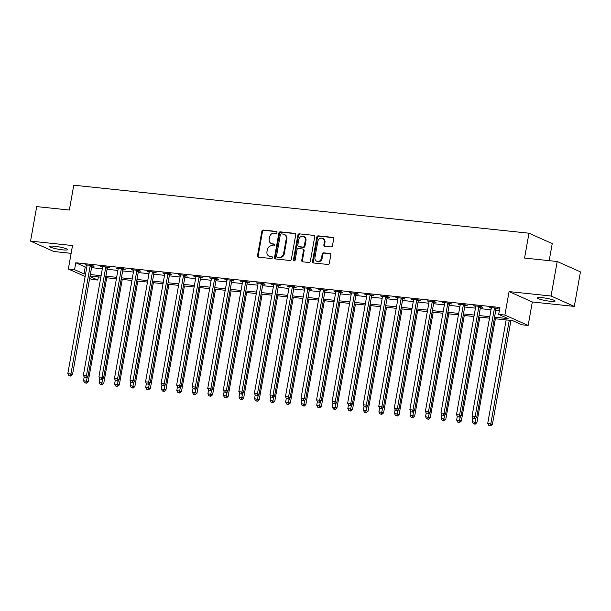 <?xml version="1.0" encoding="UTF-8"?>
<svg xmlns="http://www.w3.org/2000/svg" width="611" height="611" viewBox="0 0 611 611"><rect width="100%" height="100%" fill="white"/><g stroke="black" fill="none" stroke-linecap="round" stroke-linejoin="round"><path stroke-width="0.92" d="M276.959 232.463A0.97 0.848 -65.9 0 0 276.271 231.424L263.303 230.057A1.39 1.214 -65.9 0 0 261.844 231.286L257.498 255.673A1.39 1.214 -65.9 0 0 258.476 257.162L271.444 258.529A0.97 0.848 -65.9 0 0 271.788 256.628L270.108 256.452A4.445 3.88 -65.9 0 1 269.069 256.177A4.445 3.88 -65.9 0 1 266.969 251.709L267.335 249.67A4.445 3.88 -65.9 0 1 272.01 245.752L273.69 245.928A0.97 0.848 -65.9 0 0 274.034 244.026L272.353 243.85A4.445 3.88 -65.9 0 1 271.307 243.575A4.445 3.88 -65.9 0 1 269.214 239.1L269.581 237.068A4.445 3.88 -65.9 0 1 274.255 233.142L275.935 233.326A0.97 0.848 -65.9 0 0 276.959 232.463M542.178 297.672A9.058 1.207 -169.9 0 0 537.283 297.878A9.058 1.207 -169.9 0 0 550.221 301.269A9.058 1.207 -169.9 0 0 555.116 301.055A9.058 1.207 -169.9 0 0 542.178 297.672M54.631 246.256A9.058 1.207 -169.9 0 0 49.735 246.462A9.058 1.207 -169.9 0 0 62.673 249.846A9.058 1.207 -169.9 0 0 67.569 249.639A9.058 1.207 -169.9 0 0 54.631 246.256M331.002 246.928A1.39 1.214 -65.9 0 0 332.468 245.706L333.69 238.863A1.39 1.214 -65.9 0 0 332.705 237.374L318.3 235.861A1.39 1.214 -65.9 0 0 316.842 237.083L312.496 261.477A1.39 1.214 -65.9 0 0 313.474 262.959L327.878 264.479A1.39 1.214 -65.9 0 0 329.344 263.257L330.811 254.986A1.39 1.214 -65.9 0 0 329.833 253.504L323.67 252.855A1.39 1.214 -65.9 0 0 322.211 254.077L321.478 258.178A3.712 3.246 -65.9 0 1 316.697 261.225A3.712 3.246 -65.9 0 1 314.948 257.491L317.804 241.429A3.712 3.246 -65.9 0 1 322.585 238.382A3.712 3.246 -65.9 0 1 324.334 242.124L323.861 244.797A1.39 1.214 -65.9 0 0 324.838 246.279L331.002 246.928M557.201 261.5L580.45 271.887L574.302 306.401L551.053 296.014L557.201 261.5L524.559 258.056L528.981 233.203L73.771 185.194L69.349 210.047L36.698 206.602L30.55 241.116L72.526 245.546L68.348 269.016L74.565 269.672L75.795 262.768L499.913 307.501L498.683 314.398L504.9 315.055L528.148 325.442L521.924 324.785L512.499 320.576L494.284 318.659M551.053 296.014L509.078 291.584L504.9 315.055M295.716 234.853A1.39 1.214 -65.9 0 0 294.739 233.371L280.334 231.852A1.39 1.214 -65.9 0 0 278.868 233.081L274.53 257.475A1.39 1.214 -65.9 0 0 275.508 258.957L289.912 260.477A1.39 1.214 -65.9 0 0 291.371 259.247L295.716 234.853M299.321 233.853L313.726 235.372A1.39 1.214 -65.9 0 1 314.703 236.862L310.357 261.248A1.39 1.214 -65.9 0 1 308.899 262.478L302.728 261.829A1.39 1.214 -65.9 0 1 301.75 260.347L303.514 250.449A1.39 1.214 -65.9 0 0 302.537 248.967L298.443 248.54A1.39 1.214 -65.9 0 0 296.984 249.762L295.144 260.065A0.97 0.848 -65.9 0 1 293.44 259.881L297.855 235.082A1.39 1.214 -65.9 0 1 299.321 233.853L313.726 235.372M30.55 241.116L53.799 251.503L71.136 253.336M75.795 262.768L85.219 266.976L86.793 267.144M91.566 267.649L102.335 268.787M107.108 269.291L117.885 270.421M122.658 270.925L133.427 272.063M138.201 272.567L148.977 273.705M153.751 274.209L164.519 275.34M169.3 275.844L180.069 276.982M184.843 277.486L195.619 278.624M200.393 279.128L211.162 280.258M215.935 280.762L226.712 281.9M231.485 282.404L242.254 283.542M247.027 284.046L257.804 285.184M262.577 285.681L273.354 286.819M278.127 287.323L288.896 288.461M293.67 288.965L304.446 290.103M309.219 290.599L319.988 291.737M324.762 292.241L335.538 293.379M340.312 293.883L351.081 295.021M355.862 295.525L366.631 296.656M371.404 297.16L382.18 298.298M386.954 298.802L397.723 299.94M402.496 300.444L413.273 301.574M418.046 302.078L428.815 303.216M433.589 303.72L444.365 304.858M449.138 305.363L459.915 306.493M464.688 306.997L475.457 308.135M480.231 308.639L491.007 309.777M495.781 310.281L499.347 310.655M92.009 266.029L94.033 266.243L92.46 265.541L84.998 264.754L87.068 265.51M107.551 267.671L109.575 267.885L108.01 267.183L100.54 266.396L102.617 267.152M123.101 269.314L125.125 269.527L123.552 268.825L116.09 268.038L118.167 268.794M138.644 270.948L140.667 271.162L139.102 270.459L131.64 269.672L133.71 270.429M154.193 272.59L156.217 272.804L154.644 272.101L147.182 271.315L149.26 272.071M169.743 274.232L171.767 274.446L170.194 273.743L162.732 272.957L164.802 273.713M185.286 275.874L187.31 276.08L185.736 275.385L178.275 274.599L180.352 275.347M200.836 277.509L202.86 277.722L201.286 277.02L193.824 276.233L195.902 276.989M216.378 279.151L218.402 279.364L216.836 278.662L209.374 277.875L211.444 278.631M231.928 280.793L233.952 281.007L232.379 280.304L224.917 279.517L226.994 280.266M247.478 282.427L249.494 282.641L247.929 281.938L240.467 281.152L242.536 281.908M263.02 284.069L265.044 284.283L263.471 283.58L256.009 282.794L258.086 283.55M278.57 285.711L280.594 285.925L279.021 285.222L271.559 284.436L273.629 285.184M294.112 287.346L296.136 287.56L294.571 286.857L287.101 286.07L289.179 286.826M309.662 288.988L311.686 289.202L310.113 288.499L302.651 287.712L304.729 288.468M325.205 290.63L327.229 290.844L325.663 290.141L318.201 289.354L320.271 290.11M340.755 292.264L342.779 292.478L341.205 291.775L333.743 290.989L335.821 291.745M356.305 293.906L358.329 294.12L356.755 293.417L349.293 292.631L351.363 293.387M371.847 295.548L373.871 295.762L372.298 295.06L364.836 294.273L366.913 295.029M387.397 297.183L389.421 297.397L387.848 296.694L380.386 295.907L382.463 296.663M402.939 298.825L404.963 299.039L403.397 298.336L395.936 297.549L398.005 298.305M418.489 300.467L420.513 300.681L418.94 299.978L411.478 299.191L413.555 299.948M434.039 302.101L436.055 302.315L434.49 301.62L427.028 300.826L429.098 301.582M449.581 303.743L451.605 303.957L450.032 303.255L442.57 302.468L444.648 303.224M465.131 305.385L467.155 305.599L465.582 304.897L458.12 304.11L460.19 304.866M480.674 307.028L482.698 307.234L481.132 306.539L473.662 305.752L475.74 306.501M496.224 308.662L498.248 308.876L496.674 308.173L489.212 307.386L491.29 308.143M549.19 260.653L552.229 243.59L528.981 233.203M509.078 291.584L532.326 301.971L574.302 306.401M532.326 301.971L528.148 325.442M98.371 276.898L97.813 280.059L91.589 279.403L89.626 278.524M494.551 317.185L508.108 318.614L498.683 314.398M74.565 269.672L83.99 273.881L85.563 274.049M90.336 274.553L101.105 275.691M105.879 276.187L116.655 277.325M121.429 277.829L132.197 278.967M136.971 279.471L147.747 280.609M152.521 281.106L163.29 282.244M168.071 282.748L178.84 283.886M183.613 284.39L194.39 285.528M199.163 286.032L209.932 287.162M214.705 287.666L225.482 288.804M230.255 289.309L241.024 290.446M245.798 290.951L256.574 292.081M261.348 292.585L272.124 293.723M276.898 294.227L287.666 295.365M292.44 295.869L303.216 296.999M307.99 297.504L318.759 298.642M323.532 299.146L334.309 300.284M339.082 300.788L349.851 301.918M354.632 302.422L365.401 303.56M370.174 304.064L380.951 305.202M385.724 305.706L396.493 306.844M401.267 307.341L412.043 308.479M416.817 308.983L427.585 310.121M432.359 310.625L443.135 311.763M447.909 312.259L458.685 313.397M463.459 313.901L474.228 315.039M479.001 315.543L489.778 316.681M85.12 276.508L68.348 269.016M89.977 276.554L97.813 280.059M489.51 318.155L478.741 317.017M473.968 316.513L463.191 315.375M458.418 314.871L447.649 313.733M442.876 313.237L432.099 312.099M427.326 311.595L416.549 310.457M411.776 309.953L401.007 308.815M396.233 308.311L385.457 307.18M380.684 306.676L369.915 305.538M365.141 305.034L354.365 303.896M349.591 303.392L338.822 302.262M334.049 301.758L323.272 300.62M318.499 300.116L307.723 298.978M302.949 298.474L292.18 297.343M287.407 296.839L276.63 295.701M271.857 295.197L261.088 294.059M256.315 293.555L245.538 292.425M240.765 291.921L229.988 290.783M225.215 290.278L214.446 289.14M209.672 288.636L198.896 287.498M194.122 287.002L183.353 285.864M178.58 285.36L167.804 284.222M163.03 283.718L152.261 282.58M147.488 282.083L136.711 280.945M131.938 280.441L121.161 279.303M116.388 278.799L105.619 277.661M100.846 277.157L90.069 276.027M85.219 266.976L83.99 273.881M86.571 265.457L86.663 264.93M102.113 267.099L102.205 266.572M117.663 268.741L117.755 268.214M133.206 270.375L133.305 269.848M148.756 272.017L148.847 271.49M164.298 273.659L164.397 273.132M179.848 275.294L179.94 274.767M195.398 276.936L195.489 276.409M210.94 278.578L211.032 278.051M226.49 280.212L226.582 279.693M242.032 281.854L242.132 281.327M257.582 283.496L257.674 282.969M273.132 285.138L273.224 284.611M288.675 286.773L288.766 286.246M304.225 288.415L304.316 287.888M319.767 290.057L319.866 289.53M335.317 291.691L335.408 291.164M350.859 293.333L350.958 292.806M366.409 294.976L366.501 294.449M381.959 296.61L382.051 296.083M397.501 298.252L397.593 297.725M413.051 299.894L413.143 299.367M428.594 301.529L428.693 301.002M444.144 303.171L444.235 302.644M459.693 304.813L459.785 304.286M475.236 306.447L475.327 305.928M490.786 308.089L490.877 307.562M271.307 243.575L271.941 243.85A4.445 3.88 -65.9 0 0 272.98 244.133L272.353 243.85M274.53 244.293L272.98 244.133M269.069 256.177L269.695 256.46A4.445 3.88 -65.9 0 0 270.734 256.735L270.108 256.452M272.285 256.895L270.734 256.735M276.775 231.691L263.929 230.339A1.39 1.214 -65.9 0 0 262.47 231.561L258.125 255.956A1.39 1.214 -65.9 0 0 258.491 257.162M295.357 233.654L280.961 232.134A1.39 1.214 -65.9 0 0 279.502 233.364L275.156 257.75A1.39 1.214 -65.9 0 0 275.515 258.957M281.343 233.891A0.97 0.848 -65.9 0 0 280.319 234.754L276.5 256.162A0.97 0.848 -65.9 0 0 277.188 257.2L278.96 257.391A4.445 3.88 -65.9 0 0 283.634 253.466L286.246 238.825A4.445 3.88 -65.9 0 0 284.153 234.357A4.445 3.88 -65.9 0 0 283.107 234.082L281.343 233.891M276.959 257.139L277.585 257.422A0.97 0.848 -65.9 0 0 277.814 257.483L277.188 257.2M284.153 234.357L284.779 234.639A4.445 3.88 -65.9 0 1 286.872 239.107L284.268 253.741A4.445 3.88 -65.9 0 1 279.586 257.666L277.814 257.483M302.857 249.051L303.484 249.334A1.39 1.214 -65.9 0 1 304.141 250.731L302.376 260.622A1.39 1.214 -65.9 0 0 302.743 261.829M299.948 234.135A1.39 1.214 -65.9 0 0 298.481 235.365L294.067 260.164A0.97 0.848 -65.9 0 0 294.242 260.92M305.34 240.184A3.712 3.246 -65.9 0 0 303.591 236.449A3.712 3.246 -65.9 0 0 298.81 239.497L297.801 245.156A1.39 1.214 -65.9 0 0 298.779 246.638L302.873 247.073A1.39 1.214 -65.9 0 0 304.331 245.843L305.34 240.184L305.974 240.467A3.712 3.246 -65.9 0 0 304.217 236.732L303.591 236.449M298.458 246.554L299.085 246.829A1.39 1.214 -65.9 0 0 299.413 246.92L298.779 246.638M305.974 240.467L304.965 246.126A1.39 1.214 -65.9 0 1 303.499 247.348L299.413 246.92M322.585 238.382L323.219 238.664A3.712 3.246 -65.9 0 1 324.968 242.399L324.487 245.08A1.39 1.214 -65.9 0 0 324.853 246.279M316.697 261.225L317.323 261.508A3.712 3.246 -65.9 0 0 322.104 258.461L321.478 258.178M330.452 253.786L324.296 253.137A1.39 1.214 -65.9 0 0 322.837 254.359L322.104 258.461M333.323 237.656L318.927 236.136A1.39 1.214 -65.9 0 0 317.468 237.366L313.122 261.76A1.39 1.214 -65.9 0 0 313.489 262.959M84.196 376.895L83.524 380.661L88.205 381.692L106.719 277.784M85.853 382.891L84.608 382.761L86.479 383.173L85.853 382.891L87.365 376.895M84.608 382.761L83.524 380.661M88.205 381.692L86.479 383.173M90.436 265.334L90.344 265.502A1.413 1.237 -65.9 0 0 90.161 266.006L70.929 373.97L67.821 373.642L87.052 265.678A1.413 1.237 -65.9 0 0 87.052 265.151L87.022 264.968M92.292 265.525L91.91 266.197A1.413 1.237 -65.9 0 0 91.734 266.709L72.503 374.673L70.929 373.97L70.15 375.872L68.906 375.742L70.15 375.872M70.777 376.155L72.503 374.673M67.821 373.642L68.906 375.742M99.746 378.53L99.074 382.295L103.755 383.326L122.261 279.418M101.403 384.533L100.158 384.403L102.029 384.815L101.403 384.533L102.908 378.537M100.158 384.403L99.074 382.295M103.755 383.326L102.029 384.815M115.288 380.172L114.616 383.937L119.298 384.968L137.811 281.06M116.945 386.175L115.7 386.045L117.579 386.458L116.945 386.175L118.458 380.179M115.7 386.045L114.616 383.937M119.298 384.968L117.579 386.458M130.838 381.814L130.166 385.579L134.848 386.61L153.353 282.702M132.495 387.809L131.25 387.68L133.122 388.092L132.495 387.809L134.008 381.814M131.25 387.68L130.166 385.579M134.848 386.61L133.122 388.092M105.986 266.969L105.886 267.137A1.413 1.237 -65.9 0 0 105.703 267.641L86.472 375.605L83.363 375.276L102.595 267.32A1.413 1.237 -65.9 0 0 102.602 266.793L102.564 266.61M107.841 267.167L107.46 267.839A1.413 1.237 -65.9 0 0 107.276 268.344L88.045 376.307L86.472 375.605L85.693 377.514L84.448 377.384L85.693 377.514M86.319 377.797L88.045 376.307M83.363 375.276L84.448 377.384M121.528 268.611L121.436 268.779A1.413 1.237 -65.9 0 0 121.253 269.283L102.022 377.247L98.913 376.918L118.144 268.955A1.413 1.237 -65.9 0 0 118.144 268.428L118.114 268.252M123.384 268.802L123.01 269.482A1.413 1.237 -65.9 0 0 122.826 269.986L103.595 377.949L102.022 377.247L101.243 379.156L99.998 379.026L101.243 379.156M101.869 379.439L103.595 377.949M98.913 376.918L99.998 379.026M137.078 270.253L136.979 270.421A1.413 1.237 -65.9 0 0 136.803 270.925L117.572 378.889L114.463 378.56L133.694 270.597A1.413 1.237 -65.9 0 0 133.694 270.07L133.664 269.886M138.934 270.444L138.552 271.116A1.413 1.237 -65.9 0 0 138.369 271.628L119.137 379.591L117.572 378.889L116.785 380.79L115.54 380.661L116.785 380.79M117.419 381.073L119.137 379.591M114.463 378.56L115.54 380.661M146.38 383.448L145.716 387.214L150.39 388.245L168.903 284.336M148.038 389.451L146.8 389.322L148.672 389.734L148.038 389.451L149.55 383.456M146.8 389.322L145.716 387.214M150.39 388.245L148.672 389.734M152.62 271.887L152.529 272.055A1.413 1.237 -65.9 0 0 152.345 272.567L133.114 380.523L130.006 380.202L149.237 272.239A1.413 1.237 -65.9 0 0 149.237 271.712L149.206 271.528M154.476 272.086L154.102 272.758A1.413 1.237 -65.9 0 0 153.919 273.262L134.687 381.226L133.114 380.523L132.335 382.433L131.09 382.303L132.335 382.433M132.961 382.715L134.687 381.226M130.006 380.202L131.09 382.303M161.93 385.09L161.258 388.856L165.94 389.887L184.446 285.979M163.588 391.093L162.343 390.964L164.214 391.376L163.588 391.093L165.1 385.098M162.343 390.964L161.258 388.856M165.94 389.887L164.214 391.376M168.17 273.529L168.078 273.697A1.413 1.237 -65.9 0 0 167.895 274.202L148.664 382.165L145.555 381.837L164.787 273.873A1.413 1.237 -65.9 0 0 164.787 273.354L164.756 273.17M170.026 273.728L169.644 274.4A1.413 1.237 -65.9 0 0 169.461 274.904L150.23 382.868L148.664 382.165L147.885 384.075L146.64 383.945L147.885 384.075M148.511 384.357L150.23 382.868M145.555 381.837L146.64 383.945M177.48 386.732L176.808 390.498L181.49 391.529L199.996 287.621M179.138 392.728L177.893 392.598L179.764 393.01L179.138 392.728L180.642 386.732M177.893 392.598L176.808 390.498M181.49 391.529L179.764 393.01M183.72 275.171L183.621 275.34A1.413 1.237 -65.9 0 0 183.437 275.844L164.206 383.807L161.098 383.479L180.329 275.515A1.413 1.237 -65.9 0 0 180.337 274.988L180.298 274.805M185.568 275.362L185.194 276.042A1.413 1.237 -65.9 0 0 185.011 276.546L165.78 384.51L164.206 383.807L163.427 385.717L162.182 385.579L163.427 385.717M164.054 385.992L165.78 384.51M161.098 383.479L162.182 385.579M193.023 388.367L192.35 392.14L197.032 393.163L215.546 289.255M194.68 394.37L193.435 394.24L195.306 394.653L194.68 394.37L196.192 388.375M193.435 394.24L192.35 392.14M197.032 393.163L195.306 394.653M199.262 276.806L199.171 276.974A1.413 1.237 -65.9 0 0 198.987 277.486L179.756 385.449L176.648 385.121L195.879 277.157A1.413 1.237 -65.9 0 0 195.879 276.63L195.848 276.447M201.118 277.004L200.736 277.677A1.413 1.237 -65.9 0 0 200.561 278.181L181.33 386.144L179.756 385.449L178.977 387.351L177.732 387.221L178.977 387.351M179.603 387.634L181.33 386.144M176.648 385.121L177.732 387.221M208.572 390.009L207.9 393.774L212.582 394.805L231.088 290.897M210.23 396.012L208.985 395.882L210.856 396.295L210.23 396.012L211.734 390.017M208.985 395.882L207.9 393.774M212.582 394.805L210.856 396.295M214.812 278.448L214.713 278.616A1.413 1.237 -65.9 0 0 214.537 279.12L195.306 387.084L192.19 386.755L211.421 278.792A1.413 1.237 -65.9 0 0 211.429 278.272L211.391 278.089M216.668 278.647L216.286 279.319A1.413 1.237 -65.9 0 0 216.103 279.823L196.872 387.786L195.306 387.084L194.519 388.993L193.275 388.863L194.519 388.993M195.153 389.276L196.872 387.786M192.19 386.755L193.275 388.863M224.115 391.651L223.45 395.416L228.124 396.447L246.638 292.539M225.772 397.654L224.535 397.517L226.406 397.929L225.772 397.654L227.284 391.659M224.535 397.517L223.45 395.416M228.124 396.447L226.406 397.929M230.355 280.09L230.263 280.258A1.413 1.237 -65.9 0 0 230.08 280.762L210.848 388.726L207.74 388.397L226.971 280.434A1.413 1.237 -65.9 0 0 226.971 279.907L226.941 279.723M232.211 280.281L231.836 280.961A1.413 1.237 -65.9 0 0 231.653 281.465L212.422 389.428L210.848 388.726L210.069 390.635L208.825 390.498L210.069 390.635M210.696 390.91L212.422 389.428M207.74 388.397L208.825 390.498M239.665 393.285L238.993 397.058L243.674 398.082L262.18 294.174M241.322 399.288L240.077 399.159L241.948 399.571L241.322 399.288L242.834 393.293M240.077 399.159L238.993 397.058M243.674 398.082L241.948 399.571M245.905 281.724L245.813 281.892A1.413 1.237 -65.9 0 0 245.63 282.404L226.398 390.368L223.29 390.039L242.521 282.076A1.413 1.237 -65.9 0 0 242.521 281.549L242.491 281.365M247.761 281.923L247.379 282.595A1.413 1.237 -65.9 0 0 247.195 283.107L227.964 391.063L226.398 390.368L225.612 392.27L224.374 392.14L225.612 392.27M226.246 392.552L227.964 391.063M223.29 390.039L224.374 392.14M255.215 394.927L254.543 398.693L259.217 399.724L277.73 295.816M256.872 400.931L255.627 400.801L257.498 401.213L256.872 400.931L258.377 394.935M255.627 400.801L254.543 398.693M259.217 399.724L257.498 401.213M261.447 283.367L261.355 283.535A1.413 1.237 -65.9 0 0 261.172 284.039L241.941 392.002L238.832 391.674L258.063 283.71A1.413 1.237 -65.9 0 0 258.063 283.191L258.033 283.008M263.303 283.565L262.929 284.237A1.413 1.237 -65.9 0 0 262.745 284.741L243.514 392.705L241.941 392.002L241.162 393.912L239.917 393.782L241.162 393.912M241.788 394.194L243.514 392.705M238.832 391.674L239.917 393.782M270.757 396.57L270.085 400.335L274.767 401.366L293.28 297.458M272.414 402.573L271.169 402.435L273.041 402.848L272.414 402.573L273.927 396.577M271.169 402.435L270.085 400.335M274.767 401.366L273.041 402.848M276.997 285.009L276.905 285.177A1.413 1.237 -65.9 0 0 276.722 285.681L257.491 393.644L254.382 393.316L273.613 285.352A1.413 1.237 -65.9 0 0 273.613 284.825L273.583 284.65M278.853 285.2L278.471 285.879A1.413 1.237 -65.9 0 0 278.295 286.383L259.064 394.347L257.491 393.644L256.712 395.554L255.467 395.416L256.712 395.554M257.338 395.829L259.064 394.347M254.382 393.316L255.467 395.416M286.307 398.212L285.635 401.977L290.317 403L308.822 299.092M287.964 404.207L286.719 404.077L288.591 404.49L287.964 404.207L289.469 398.212M286.719 404.077L285.635 401.977M290.317 403L288.591 404.49M292.547 286.643L292.448 286.811A1.413 1.237 -65.9 0 0 292.264 287.323L273.033 395.286L269.925 394.958L289.156 286.994A1.413 1.237 -65.9 0 0 289.163 286.467L289.125 286.284M294.403 286.842L294.021 287.514A1.413 1.237 -65.9 0 0 293.838 288.025L274.606 395.989L273.033 395.286L272.254 397.188L271.009 397.058L272.254 397.188M272.88 397.471L274.606 395.989M269.925 394.958L271.009 397.058M301.849 399.846L301.177 403.611L305.859 404.642L324.372 300.734M303.507 405.849L302.262 405.719L304.141 406.132L303.507 405.849L305.019 399.854M302.262 405.719L301.177 403.611M305.859 404.642L304.141 406.132M308.089 288.285L307.997 288.453A1.413 1.237 -65.9 0 0 307.814 288.957L288.583 396.921L285.474 396.592L304.706 288.629A1.413 1.237 -65.9 0 0 304.706 288.109L304.675 287.926M309.945 288.484L309.571 289.156A1.413 1.237 -65.9 0 0 309.387 289.66L290.156 397.624L288.583 396.921L287.804 398.83L286.559 398.7L287.804 398.83M288.43 399.113L290.156 397.624M285.474 396.592L286.559 398.7M317.399 401.488L316.727 405.253L321.409 406.284L339.915 302.376M319.057 407.491L317.812 407.354L319.683 407.766L319.057 407.491L320.569 401.496M317.812 407.354L316.727 405.253M321.409 406.284L319.683 407.766M323.639 289.927L323.54 290.095A1.413 1.237 -65.9 0 0 323.364 290.599L304.133 398.563L301.024 398.235L320.256 290.271A1.413 1.237 -65.9 0 0 320.256 289.744L320.225 289.568M325.495 290.118L325.113 290.798A1.413 1.237 -65.9 0 0 324.93 291.302L305.699 399.266L304.133 398.563L303.346 400.472L302.101 400.342L303.346 400.472M303.98 400.747L305.699 399.266M301.024 398.235L302.101 400.342M332.942 403.13L332.277 406.895L336.951 407.927L355.465 304.011M334.599 409.126L333.362 408.996L335.233 409.408L334.599 409.126L336.111 403.13M333.362 408.996L332.277 406.895M336.951 407.927L335.233 409.408M339.181 291.562L339.09 291.73A1.413 1.237 -65.9 0 0 338.906 292.241L319.675 400.205L316.567 399.877L335.798 291.913A1.413 1.237 -65.9 0 0 335.798 291.386L335.767 291.203M341.037 291.76L340.663 292.432A1.413 1.237 -65.9 0 0 340.48 292.944L321.249 400.908L319.675 400.205L318.896 402.107L317.651 401.977L318.896 402.107M319.522 402.389L321.249 400.908M316.567 399.877L317.651 401.977M348.491 404.765L347.819 408.53L352.501 409.561L371.007 305.653M350.149 410.768L348.904 410.638L350.775 411.05L350.149 410.768L351.661 404.772M348.904 410.638L347.819 408.53M352.501 409.561L350.775 411.05M354.731 293.204L354.64 293.372A1.413 1.237 -65.9 0 0 354.456 293.876L335.225 401.839L332.117 401.511L351.348 293.547A1.413 1.237 -65.9 0 0 351.348 293.028L351.317 292.845M356.587 293.402L356.205 294.074A1.413 1.237 -65.9 0 0 356.022 294.578L336.791 402.542L335.225 401.839L334.446 403.749L333.201 403.619L334.446 403.749M335.072 404.031L336.791 402.542M332.117 401.511L333.201 403.619M364.041 406.407L363.369 410.172L368.051 411.203L386.557 307.295M365.699 412.41L364.454 412.28L366.325 412.685L365.699 412.41L367.203 406.414M364.454 412.28L363.369 410.172M368.051 411.203L366.325 412.685M370.281 294.846L370.182 295.014A1.413 1.237 -65.9 0 0 369.999 295.518L350.767 403.481L347.659 403.153L366.89 295.189A1.413 1.237 -65.9 0 0 366.898 294.662L366.86 294.487M372.13 295.037L371.755 295.716A1.413 1.237 -65.9 0 0 371.572 296.22L352.341 404.184L350.767 403.481L349.988 405.391L348.744 405.261L349.988 405.391M350.615 405.673L352.341 404.184M347.659 403.153L348.744 405.261M379.584 408.049L378.912 411.814L383.593 412.845L402.107 308.937M381.241 414.044L379.996 413.914L381.867 414.327L381.241 414.044L382.753 408.049M379.996 413.914L378.912 411.814M383.593 412.845L381.867 414.327M385.824 296.488L385.732 296.656A1.413 1.237 -65.9 0 0 385.549 297.16L366.317 405.124L363.209 404.795L382.44 296.831A1.413 1.237 -65.9 0 0 382.44 296.304L382.41 296.121M387.68 296.679L387.298 297.351A1.413 1.237 -65.9 0 0 387.122 297.863L367.891 405.826L366.317 405.124L365.538 407.025L364.293 406.895L365.538 407.025M366.165 407.308L367.891 405.826M363.209 404.795L364.293 406.895M395.134 409.683L394.462 413.448L399.143 414.479L417.649 310.571M396.791 415.686L395.546 415.556L397.417 415.969L396.791 415.686L398.296 409.691M395.546 415.556L394.462 413.448M399.143 414.479L397.417 415.969M401.374 298.122L401.274 298.29A1.413 1.237 -65.9 0 0 401.099 298.794L381.867 406.758L378.751 406.437L397.982 298.474A1.413 1.237 -65.9 0 0 397.99 297.947L397.952 297.763M403.229 298.321L402.848 298.993A1.413 1.237 -65.9 0 0 402.664 299.497L383.433 407.461L381.867 406.758L381.081 408.667L379.836 408.538L381.081 408.667M381.715 408.95L383.433 407.461M378.751 406.437L379.836 408.538M410.676 411.325L410.012 415.09L414.686 416.122L433.199 312.213M412.333 417.328L411.096 417.198L412.967 417.611L412.333 417.328L413.846 411.333M411.096 417.198L410.012 415.09M414.686 416.122L412.967 417.611M416.916 299.764L416.824 299.932A1.413 1.237 -65.9 0 0 416.641 300.436L397.41 408.4L394.301 408.072L413.532 300.108A1.413 1.237 -65.9 0 0 413.532 299.581L413.502 299.405M418.772 299.963L418.398 300.635A1.413 1.237 -65.9 0 0 418.214 301.139L398.983 409.103L397.41 408.4L396.631 410.309L395.386 410.18L396.631 410.309M397.257 410.592L398.983 409.103M394.301 408.072L395.386 410.18M426.226 412.967L425.554 416.733L430.236 417.764L448.741 313.855M427.883 418.963L426.638 418.833L428.51 419.245L427.883 418.963L429.396 412.967M426.638 418.833L425.554 416.733M430.236 417.764L428.51 419.245M432.466 301.406L432.374 301.574A1.413 1.237 -65.9 0 0 432.191 302.078L412.96 410.042L409.851 409.714L429.082 301.75A1.413 1.237 -65.9 0 0 429.082 301.223L429.052 301.04M434.322 301.597L433.94 302.269A1.413 1.237 -65.9 0 0 433.757 302.781L414.525 410.745L412.96 410.042L412.173 411.951L410.936 411.814L412.173 411.951M412.807 412.226L414.525 410.745M409.851 409.714L410.936 411.814M441.776 414.602L441.104 418.375L445.778 419.398L464.291 315.49M443.433 420.605L442.188 420.475L444.06 420.887L443.433 420.605L444.938 414.609M442.188 420.475L441.104 418.375M445.778 419.398L444.06 420.887M448.008 303.041L447.916 303.209A1.413 1.237 -65.9 0 0 447.733 303.72L428.502 411.684L425.393 411.356L444.625 303.392A1.413 1.237 -65.9 0 0 444.625 302.865L444.594 302.682M449.864 303.239L449.49 303.911A1.413 1.237 -65.9 0 0 449.306 304.415L430.075 412.379L428.502 411.684L427.723 413.586L426.478 413.456L427.723 413.586M428.349 413.868L430.075 412.379M425.393 411.356L426.478 413.456M457.318 416.244L456.646 420.009L461.328 421.04L479.841 317.132M458.976 422.247L457.731 422.117L459.602 422.529L458.976 422.247L460.488 416.251M457.731 422.117L456.646 420.009M461.328 421.04L459.602 422.529M463.558 304.683L463.466 304.851A1.413 1.237 -65.9 0 0 463.283 305.355L444.052 413.319L440.943 412.99L460.175 305.026A1.413 1.237 -65.9 0 0 460.175 304.507L460.144 304.324M465.414 304.881L465.032 305.553A1.413 1.237 -65.9 0 0 464.856 306.058L445.625 414.021L444.052 413.319L443.273 415.228L442.028 415.098L443.273 415.228M443.899 415.511L445.625 414.021M440.943 412.99L442.028 415.098M472.868 417.886L472.196 421.651L476.878 422.682L495.384 318.774M474.526 423.889L473.281 423.751L475.152 424.164L474.526 423.889L476.03 417.886M473.281 423.751L472.196 421.651M476.878 422.682L475.152 424.164M479.108 306.325L479.009 306.493A1.413 1.237 -65.9 0 0 478.825 306.997L459.594 414.961L456.486 414.632L475.717 306.669A1.413 1.237 -65.9 0 0 475.725 306.142L475.686 305.958M480.964 306.516L480.582 307.196A1.413 1.237 -65.9 0 0 480.399 307.7L461.168 415.663L459.594 414.961L458.815 416.87L457.57 416.733L458.815 416.87M459.441 417.145L461.168 415.663M456.486 414.632L457.57 416.733M506.16 319.904L487.738 423.293L492.42 424.317L510.933 320.408M490.068 425.523L488.823 425.393L490.702 425.806L490.068 425.523L490.854 423.622L509.269 320.233M488.823 425.393L487.738 423.293M492.42 424.317L490.702 425.806M494.65 307.959L494.559 308.127A1.413 1.237 -65.9 0 0 494.375 308.639L475.144 416.603L472.036 416.274L491.267 308.311A1.413 1.237 -65.9 0 0 491.267 307.784L491.236 307.6M496.506 308.158L496.132 308.83A1.413 1.237 -65.9 0 0 495.949 309.334L476.717 417.298L475.144 416.603L474.365 418.504L473.12 418.375L474.365 418.504M474.991 418.787L476.717 417.298M472.036 416.274L473.12 418.375M276.699 231.615L276.271 231.424M272.208 256.819L271.788 256.628M274.454 244.217L274.034 244.026M258.125 255.956L257.498 255.673M262.47 231.561L261.844 231.286M263.929 230.339L263.303 230.057M275.156 257.75L274.53 257.475M279.502 233.364L278.868 233.081M280.961 232.134L280.334 231.852M295.35 233.646L294.739 233.371M279.586 257.666L278.96 257.391M284.268 253.741L283.634 253.466M286.872 239.107L286.246 238.825M302.376 260.622L301.75 260.347M304.141 250.731L303.514 250.449M294.067 260.164L293.44 259.881M298.481 235.365L297.855 235.082M303.499 247.348L302.873 247.073M304.965 246.126L304.331 245.843M324.487 245.08L323.861 244.797M324.968 242.399L324.334 242.124M322.837 254.359L322.211 254.077M324.296 253.137L323.67 252.855M330.444 253.771L329.833 253.504M313.122 261.76L312.496 261.477M317.468 237.366L316.842 237.083M318.927 236.136L318.3 235.861M333.316 237.648L332.705 237.374M90.344 265.502L91.91 266.197M90.161 266.006L91.734 266.709M105.886 267.137L107.46 267.839M105.703 267.641L107.276 268.344M121.436 268.779L123.01 269.482M121.253 269.283L122.826 269.986M136.979 270.421L138.552 271.116M136.803 270.925L138.369 271.628M152.529 272.055L154.102 272.758M152.345 272.567L153.919 273.262M168.078 273.697L169.644 274.4M167.895 274.202L169.461 274.904M183.621 275.34L185.194 276.042M183.437 275.844L185.011 276.546M199.171 276.974L200.736 277.677M198.987 277.486L200.561 278.181M214.713 278.616L216.286 279.319M214.537 279.12L216.103 279.823M230.263 280.258L231.836 280.961M230.08 280.762L231.653 281.465M245.813 281.892L247.379 282.595M245.63 282.404L247.195 283.107M261.355 283.535L262.929 284.237M261.172 284.039L262.745 284.741M276.905 285.177L278.471 285.879M276.722 285.681L278.295 286.383M292.448 286.811L294.021 287.514M292.264 287.323L293.838 288.025M307.997 288.453L309.571 289.156M307.814 288.957L309.387 289.66M323.54 290.095L325.113 290.798M323.364 290.599L324.93 291.302M339.09 291.73L340.663 292.432M338.906 292.241L340.48 292.944M354.64 293.372L356.205 294.074M354.456 293.876L356.022 294.578M370.182 295.014L371.755 295.716M369.999 295.518L371.572 296.22M385.732 296.656L387.298 297.351M385.549 297.16L387.122 297.863M401.274 298.29L402.848 298.993M401.099 298.794L402.664 299.497M416.824 299.932L418.398 300.635M416.641 300.436L418.214 301.139M432.374 301.574L433.94 302.269M432.191 302.078L433.757 302.781M447.916 303.209L449.49 303.911M447.733 303.72L449.306 304.415M463.466 304.851L465.032 305.553M463.283 305.355L464.856 306.058M479.009 306.493L480.582 307.196M478.825 306.997L480.399 307.7M494.559 308.127L496.132 308.83M494.375 308.639L495.949 309.334"/></g></svg>
